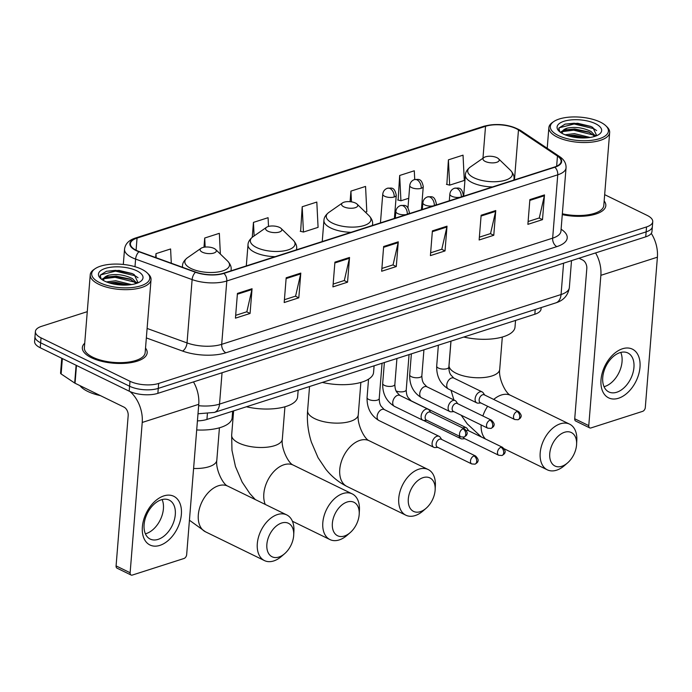 <?xml version="1.0" encoding="UTF-8"?>
<svg xmlns="http://www.w3.org/2000/svg" width="692" height="692" viewBox="0 0 692 692"><rect width="100%" height="100%" fill="white"/><g stroke="black" fill="none" stroke-linecap="round" stroke-linejoin="round"><path stroke-width="1.04" d="M541.161 307.577L541.049 309.021A20.328 8.174 -175.4 0 1 534.829 314.246L206.934 419.438A20.328 8.174 -175.4 0 1 197.428 420.874M87.261 311.668L41.615 326.313A20.328 8.174 4.6 0 0 35.396 331.537L34.6 341.433A20.328 8.174 4.6 0 0 40.24 347.756L129.196 391.179A20.328 8.174 4.6 0 0 157.863 393.341L645.74 236.828A20.328 8.174 4.6 0 0 651.959 231.604L652.357 226.656A20.328 8.174 4.6 0 1 646.138 231.881A20.328 8.174 4.6 0 0 652.357 226.656L652.755 221.708A20.328 8.174 4.6 0 0 647.115 215.385L604.661 194.66M35.396 331.537A20.328 8.174 4.6 0 0 41.036 337.86L129.992 381.283L129.594 386.231A20.328 8.174 4.6 0 0 158.26 388.394L646.138 231.881L158.26 388.394A20.328 8.174 4.6 0 1 129.594 386.231L40.638 342.808L129.594 386.231L129.196 391.179M34.998 336.485A20.328 8.174 4.6 0 0 40.638 342.808A20.328 8.174 4.6 0 1 34.998 336.485M91.361 357.695A32.524 13.07 4.6 0 0 126.385 363.213A32.524 13.07 4.6 0 0 147.18 352.799A32.524 13.07 4.6 0 0 145.519 348.102A32.524 13.07 4.6 0 1 147.18 352.799A32.524 13.07 4.6 0 1 126.385 363.213A32.524 13.07 4.6 0 1 91.361 357.695A32.524 13.07 4.6 0 1 82.339 347.583A32.524 13.07 4.6 0 0 91.361 357.695M562.276 214.624A32.524 13.07 4.6 0 0 605.82 205.662A32.524 13.07 4.6 0 0 604.159 200.965A32.524 13.07 4.6 0 1 605.82 205.662A32.524 13.07 4.6 0 1 562.276 214.624M136.428 250.409A21.686 8.719 -175.4 0 1 130.416 243.67A21.686 8.719 -175.4 0 1 137.051 238.1L485.533 126.299A21.686 8.719 -175.4 0 1 518.472 129.958L557.467 156.081A21.686 8.719 -175.4 0 1 561.117 161.47A21.686 8.719 -175.4 0 1 554.482 167.049L223.533 273.219A21.686 8.719 -175.4 0 1 195.793 272.103L139.274 251.603A21.686 8.719 -175.4 0 1 136.428 250.409M136.039 250.539A22.23 8.935 4.6 0 0 138.954 251.758L195.473 272.259A22.23 8.935 4.6 0 0 223.905 273.401L554.863 167.23A22.23 8.935 4.6 0 0 557.916 155.985L518.922 129.862A22.23 8.935 4.6 0 0 485.161 126.117L136.67 237.91A22.23 8.935 4.6 0 0 136.039 250.539M448.407 159.843L449.67 185.145L464.289 180.456L463.034 155.155L448.407 159.843L446.859 184.444M414.724 179.496L414.292 170.786L399.673 175.474L398.125 200.075M302.196 206.752L303.451 232.054L318.078 227.357L316.815 202.055L302.196 206.752L300.639 231.344M84.727 343.206A32.524 13.07 4.6 0 0 82.339 347.583A32.524 13.07 4.6 0 1 84.727 343.206M129.992 381.283A20.328 8.174 4.6 0 0 158.658 383.446L646.536 226.933A20.328 8.174 4.6 0 0 652.755 221.708M495.757 210.55L493.768 235.289L479.141 239.977L481.13 215.238L495.757 210.55A5.424 3.555 -107.8 0 1 495.628 211.38L481.07 216.051M544.492 194.91L542.502 219.649L527.884 224.346L529.873 199.607L544.492 194.91A5.424 3.555 -107.8 0 1 544.37 195.741L529.804 200.412M349.538 257.459L347.548 282.198L332.921 286.886L334.919 262.147L349.538 257.459A5.424 3.555 -107.8 0 1 349.408 258.289L334.85 262.96M300.795 273.089L298.806 297.828L284.187 302.525L286.177 277.786L300.795 273.089A5.424 3.555 -107.8 0 1 300.674 273.92L286.107 278.591M252.061 288.728L250.072 313.467L235.444 318.156L237.434 293.417L252.061 288.728A5.424 3.555 -107.8 0 1 251.931 289.559L237.373 294.23M447.015 226.18L445.025 250.928L430.407 255.616L432.396 230.877L447.015 226.18A5.424 3.555 -107.8 0 1 446.894 227.019L432.327 231.69M398.281 241.819L396.282 266.558L381.664 271.247L383.653 246.508L398.281 241.819A5.424 3.555 -107.8 0 1 398.151 242.65L383.593 247.321M268.513 226.44L268.072 217.695L253.454 222.383L252.26 237.261M220.367 254.068L219.338 233.325L204.711 238.022L203.976 247.234M171.305 263.219L170.595 248.964L155.977 253.653L155.665 257.554M365.411 212.176L366.812 211.726L365.558 186.425L350.93 191.113L350.083 201.692M396.282 266.558L392.909 264.915M381.889 268.444L393.065 264.863L398.151 242.65M445.025 250.928L441.643 249.276M430.632 252.814L441.807 249.224L446.894 227.019M250.072 313.467L246.689 311.815M235.669 315.353L246.854 311.763L251.931 289.559M298.806 297.828L295.432 296.185M284.412 299.714L295.588 296.133L300.674 273.92M347.548 282.198L344.166 280.545M333.155 284.083L344.331 280.494L349.408 258.289M542.502 219.649L539.129 218.006M528.108 221.535L539.284 217.954L544.37 195.741M493.768 235.289L490.386 233.637M479.366 237.174L490.55 233.585L495.628 211.38M303.451 232.054L300.224 231.24M253.454 222.383L254.128 235.929M204.711 238.022L205.161 247.07M155.977 253.653L156.176 257.735M350.93 191.113L351.467 201.865M399.673 175.474L400.928 200.784L397.701 199.971M408.73 198.275L400.928 200.784M449.67 185.145L446.444 184.332M159.878 545.383A27.109 17.335 -64 0 1 142.37 526.889A27.109 17.335 -64 0 1 163.857 495.896A27.109 17.335 -64 0 1 181.365 514.381A27.109 17.335 -64 0 1 159.878 545.383M161.297 499.788A21.686 13.866 116 0 0 145.121 519.026A21.686 13.866 116 0 0 150.19 539.068A21.686 13.866 116 0 0 158.113 539.371A21.686 13.866 116 0 0 174.28 520.142A21.686 13.866 116 0 0 169.211 500.1A21.686 13.866 116 0 0 161.297 499.788M162.118 499.555A21.686 13.866 -64 0 1 160.527 519.346A21.686 13.866 -64 0 1 146.228 533.575A21.686 13.866 -64 0 1 145.398 533.817M129.984 391.542A27.109 17.767 72.2 0 1 142.223 422.457L130.131 572.751A3.391 2.171 116 0 0 131.082 575.017A3.391 2.171 116 0 0 132.319 575.069L183.986 558.496A3.391 2.171 116 0 0 186.667 554.621L198.76 404.318L142.223 422.457M193.483 381.915A27.109 17.767 72.2 0 1 198.76 404.318M131.082 575.017L117.035 568.167A3.391 2.171 -64 0 1 116.083 565.9L128.176 415.607A6.773 4.437 -107.8 0 0 123.998 407.13L75.039 383.238A3.391 1.358 -175.4 0 1 74.675 383.031L61.13 373.957A3.391 1.358 -175.4 0 1 60.559 373.109L61.752 358.257M141.687 269.249A29.142 11.712 4.6 0 0 95.046 268.747A29.142 11.712 4.6 0 0 99.769 282.691A29.142 11.712 4.6 0 0 136.99 286.799A29.142 11.712 4.6 0 0 147.24 272.942A29.142 11.712 4.6 0 0 141.687 269.249M95.046 268.747L93.749 269.646A30.491 12.257 4.6 0 0 90.237 274.759A30.491 12.257 4.6 0 0 98.697 284.239A30.491 12.257 4.6 0 0 131.532 289.412A30.491 12.257 4.6 0 0 151.029 279.654A30.491 12.257 4.6 0 0 148.373 274.041L147.24 272.942M90.237 274.759L84.363 347.747A30.491 12.257 4.6 0 0 92.823 357.228A30.491 12.257 4.6 0 0 125.659 362.4A30.491 12.257 4.6 0 0 145.156 352.635L151.029 279.654M79.917 385.617A33.882 13.615 4.6 0 0 87.702 391.404A33.882 13.615 4.6 0 0 100.409 395.616M101.681 279.369L108.627 275.234C116.68 273.712 124.603 274.828 132.388 278.582L136.878 283.27M103.445 280.018L104.016 278.988L108.116 276.878L116.118 276.108L130.157 279.075L136.16 283.521M106.43 281.921L115.746 280.744L131.549 284.576M108.826 282.786L115.625 282.293L128.824 284.914M108.627 275.234A16.945 6.808 4.6 0 0 103.445 279.585A16.945 6.808 4.6 0 0 103.532 280.545M104.648 281.125A22.36 8.987 4.6 0 0 140.476 281.488A22.36 8.987 4.6 0 0 136.817 270.806A22.36 8.987 4.6 0 0 108.281 267.648A22.36 8.987 4.6 0 0 100.357 278.262A22.36 8.987 4.6 0 0 104.648 281.125M138.097 282.794L134.213 274.577L132.06 273.513L119.102 270.416L106.473 271.247L100.202 275.182L101.118 278.911M100.046 276.281L100.781 274.854L115.521 271.134L135.182 275.805L138.002 277.717M104.336 278.66L115.028 277.319L135.104 282.232M111.533 283.556L126.143 285.078M106.334 271.29L115.59 270.364L132.44 273.686M107.035 277.198L115.088 276.549L131.229 279.577M136.462 282.284L137.474 283.054M109.371 282.959L114.595 282.734L128.427 284.948M278.902 557.043A18.632 11.92 116 0 0 284.646 553.678A18.632 11.92 116 0 0 293.711 535.089A18.632 11.92 116 0 0 281.635 523.022A18.632 11.92 116 0 0 266.87 544.327A18.632 11.92 116 0 0 278.902 557.043M284.646 553.678L281.549 556.351A25.414 16.253 -64 0 1 273.721 560.944A25.414 16.253 -64 0 1 264.439 560.581A25.414 16.253 -64 0 1 258.505 537.087A25.414 16.253 -64 0 1 277.457 514.554A25.414 16.253 -64 0 1 286.73 514.909A25.414 16.253 -64 0 1 293.918 530.998L293.711 535.089M214.062 248.437A8.131 3.27 4.6 0 0 201.043 248.298A8.131 3.27 4.6 0 0 202.367 252.191A8.131 3.27 4.6 0 0 212.747 253.333A8.131 3.27 4.6 0 0 215.61 249.466A8.131 3.27 4.6 0 0 214.062 248.437M196.701 429.957A37.273 14.982 4.6 0 0 232.131 417.821L232.659 411.178M344.408 536.023A18.632 11.92 116 0 0 350.143 532.658A18.632 11.92 116 0 0 359.217 514.069A18.632 11.92 116 0 0 347.142 502.011A18.632 11.92 116 0 0 332.368 523.316A18.632 11.92 116 0 0 344.408 536.023M350.143 532.658L347.055 535.34A25.414 16.253 -64 0 1 339.227 539.924A25.414 16.253 -64 0 1 329.946 539.57A25.414 16.253 -64 0 1 324.012 516.076A25.414 16.253 -64 0 1 342.955 493.534A25.414 16.253 -64 0 1 352.237 493.898A25.414 16.253 -64 0 1 359.425 509.987L359.217 514.069M279.568 227.426A8.131 3.27 4.6 0 0 266.55 227.287A8.131 3.27 4.6 0 0 267.873 231.18A8.131 3.27 4.6 0 0 278.253 232.322A8.131 3.27 4.6 0 0 281.116 228.455A8.131 3.27 4.6 0 0 279.568 227.426M246.395 406.775A37.273 14.982 4.6 0 0 297.629 396.81L298.166 390.167M420.338 511.665A18.632 11.92 116 0 0 426.082 508.3A18.632 11.92 116 0 0 435.156 489.711A18.632 11.92 116 0 0 423.08 477.644A18.632 11.92 116 0 0 408.306 498.958A18.632 11.92 116 0 0 420.338 511.665M426.082 508.3L422.994 510.973A25.414 16.253 -64 0 1 415.165 515.566A25.414 16.253 -64 0 1 405.884 515.211A25.414 16.253 -64 0 1 399.95 491.718A25.414 16.253 -64 0 1 418.894 469.176A25.414 16.253 -64 0 1 428.175 469.531A25.414 16.253 -64 0 1 435.363 485.628L435.156 489.711M355.506 203.059A8.131 3.27 4.6 0 0 342.488 202.92A8.131 3.27 4.6 0 0 343.803 206.813A8.131 3.27 4.6 0 0 354.192 207.963A8.131 3.27 4.6 0 0 357.055 204.097A8.131 3.27 4.6 0 0 355.506 203.059M322.334 382.417A37.273 14.982 4.6 0 0 373.568 372.452L374.104 365.808M561.783 466.287A18.632 11.92 116 0 0 567.527 462.922A18.632 11.92 116 0 0 576.6 444.333A18.632 11.92 116 0 0 564.525 432.275A18.632 11.92 116 0 0 549.751 453.58A18.632 11.92 116 0 0 561.783 466.287M567.527 462.922L564.43 465.604A25.414 16.253 -64 0 1 556.602 470.188A25.414 16.253 -64 0 1 547.32 469.833A25.414 16.253 -64 0 1 541.386 446.34A25.414 16.253 -64 0 1 560.338 423.798A25.414 16.253 -64 0 1 569.62 424.161A25.414 16.253 -64 0 1 576.808 440.25L576.6 444.333M496.942 157.69A8.131 3.27 4.6 0 0 483.933 157.551A8.131 3.27 4.6 0 0 485.248 161.444A8.131 3.27 4.6 0 0 495.636 162.585A8.131 3.27 4.6 0 0 498.491 158.719A8.131 3.27 4.6 0 0 496.942 157.69M463.778 337.039A37.273 14.982 4.6 0 0 515.012 327.074L515.549 320.431M441.669 439.455L440.207 437.275A6.098 3.901 116 0 0 439.152 436.341A6.098 3.901 116 0 0 436.929 436.254A6.098 3.901 116 0 0 432.093 443.235A6.098 3.901 116 0 0 433.806 447.309A6.098 3.901 116 0 0 435.182 447.56L437.811 447.378M473.977 455.95A4.403 2.82 116 0 1 475.586 456.011L441.219 439.238A4.403 2.82 116 0 0 439.61 439.178A4.403 2.82 116 0 0 436.116 444.212A4.403 2.82 116 0 0 437.353 447.153L471.719 463.925L474.997 464.168A4.403 2.889 72.2 0 0 476.693 461.452A4.403 2.889 -107.8 0 0 473.977 455.95A4.403 2.82 116 0 0 470.69 459.851A4.403 2.82 116 0 0 471.719 463.925M468.674 430.796L467.204 428.616A6.098 3.901 116 0 0 466.157 427.682A6.098 3.901 116 0 0 463.925 427.595A6.098 3.901 116 0 0 462.887 428.08M500.973 447.283A4.403 2.82 116 0 0 497.695 451.193A4.403 2.82 116 0 0 498.724 455.267L502.003 455.5A4.403 2.889 72.2 0 0 503.698 452.793A4.403 2.889 -107.8 0 0 500.973 447.283A4.403 2.82 116 0 1 502.582 447.352L468.224 430.571A4.403 2.82 116 0 0 466.616 430.51A4.403 2.82 116 0 0 466.434 430.58M459.142 436.055A6.098 3.901 116 0 0 460.803 438.642A6.098 3.901 116 0 0 462.187 438.901L464.808 438.711M463.311 437.24A4.403 2.82 116 0 0 464.358 438.494L498.724 455.267M430.701 412.371L429.23 410.192A6.098 3.901 116 0 0 428.184 409.257A6.098 3.901 116 0 0 423.755 410.564A6.098 3.901 116 0 0 421.117 416.143A6.098 3.901 116 0 0 422.829 420.217A6.098 3.901 116 0 0 424.213 420.468L426.834 420.286M463 428.858A4.403 2.82 116 0 1 464.609 428.919L430.251 412.147A4.403 2.82 116 0 0 428.642 412.086A4.403 2.82 116 0 0 425.147 417.12A4.403 2.82 116 0 0 426.384 420.061L460.751 436.842L464.021 437.076A4.403 2.889 72.2 0 0 465.725 434.368A4.403 2.889 -107.8 0 0 463 428.858A4.403 2.82 116 0 0 459.722 432.768A4.403 2.82 116 0 0 460.751 436.842M457.697 403.704L456.236 401.524A6.098 3.901 116 0 0 455.18 400.59A6.098 3.901 116 0 0 450.752 401.905A6.098 3.901 116 0 0 448.122 407.484A6.098 3.901 116 0 0 449.835 411.558A6.098 3.901 116 0 0 451.21 411.809L453.84 411.628M490.005 420.2A4.403 2.82 116 0 1 491.614 420.26L457.248 403.488A4.403 2.82 116 0 0 455.639 403.427A4.403 2.82 116 0 0 452.144 408.462A4.403 2.82 116 0 0 453.381 411.403L487.748 428.175L491.026 428.409A4.403 2.889 72.2 0 0 492.721 425.701A4.403 2.889 -107.8 0 0 490.005 420.2A4.403 2.82 116 0 0 486.718 424.101A4.403 2.82 116 0 0 487.748 428.175M484.703 395.046L483.232 392.866A6.098 3.901 116 0 0 482.186 391.932A6.098 3.901 116 0 0 477.757 393.238A6.098 3.901 116 0 0 475.119 398.817A6.098 3.901 116 0 0 476.831 402.891A6.098 3.901 116 0 0 478.215 403.142L480.836 402.96M517.002 411.532A4.403 2.82 116 0 1 518.611 411.602L484.253 394.821A4.403 2.82 116 0 0 482.644 394.76A4.403 2.82 116 0 0 479.149 399.803A4.403 2.82 116 0 0 480.386 402.744L514.753 419.516L518.031 419.75A4.403 2.889 72.2 0 0 519.727 417.042A4.403 2.889 -107.8 0 0 517.002 411.532A4.403 2.82 116 0 0 513.723 415.442A4.403 2.82 116 0 0 514.753 419.516M618.51 398.246A27.109 17.335 -64 0 1 601.011 379.761A27.109 17.335 -64 0 1 622.489 348.768A27.109 17.335 -64 0 1 639.996 367.253A27.109 17.335 -64 0 1 618.51 398.246M619.928 352.661A21.686 13.866 116 0 0 603.761 371.889A21.686 13.866 116 0 0 608.83 391.94A21.686 13.866 116 0 0 616.745 392.243A21.686 13.866 116 0 0 632.921 373.014A21.686 13.866 116 0 0 627.852 352.963A21.686 13.866 116 0 0 619.928 352.661M620.759 352.418A21.686 13.866 -64 0 1 619.167 372.209A21.686 13.866 -64 0 1 604.869 386.447A21.686 13.866 -64 0 1 604.038 386.681M595.587 252.917A27.109 17.767 72.2 0 1 600.864 275.329L588.771 425.623A3.391 2.171 116 0 0 589.722 427.89A3.391 2.171 116 0 0 590.959 427.933L642.626 411.359A3.391 2.171 116 0 0 645.307 407.484L657.4 257.19L600.864 275.329M651.284 233.403A27.109 17.767 72.2 0 1 657.4 257.19M589.722 427.89L575.675 421.03A3.391 2.171 -64 0 1 574.723 418.764L586.816 268.47A6.773 4.437 -107.8 0 0 582.629 260.002L579.014 258.237M600.327 122.112A29.142 11.712 4.6 0 0 553.687 121.61A29.142 11.712 4.6 0 0 558.409 135.563A29.142 11.712 4.6 0 0 595.622 139.663A29.142 11.712 4.6 0 0 605.881 125.814A29.142 11.712 4.6 0 0 600.327 122.112M553.687 121.61L552.389 122.51A30.491 12.257 4.6 0 0 548.868 127.631A30.491 12.257 4.6 0 0 557.337 137.111A30.491 12.257 4.6 0 0 590.164 142.284A30.491 12.257 4.6 0 0 609.661 132.518A30.491 12.257 4.6 0 0 607.014 126.904L605.881 125.814M560.321 132.241L567.267 128.106C575.312 126.584 583.235 127.7 591.029 131.454L595.518 136.142M562.077 132.89L562.657 131.852L566.757 129.741L574.758 128.971L588.797 131.947L594.791 136.385M565.07 134.793L574.386 133.617L590.189 137.448M567.466 135.658L574.256 135.156L587.465 137.777M567.267 128.106A16.945 6.808 4.6 0 0 562.077 132.457A16.945 6.808 4.6 0 0 562.172 133.418M563.288 133.997A22.36 8.987 4.6 0 0 599.108 134.36A22.36 8.987 4.6 0 0 595.449 123.678A22.36 8.987 4.6 0 0 566.921 120.52A22.36 8.987 4.6 0 0 558.998 131.134A22.36 8.987 4.6 0 0 563.288 133.997M596.738 135.658L592.845 127.449L590.7 126.385L577.742 123.288L565.113 124.119L558.842 128.046L559.759 131.783M562.354 213.767A30.491 12.257 4.6 0 0 603.796 205.507L609.661 132.518M558.686 129.153L559.421 127.726L574.161 123.998L593.822 128.677L596.642 130.58M562.977 131.532L573.668 130.183L593.745 135.096M570.165 136.428L584.783 137.942M564.966 124.153L574.222 123.228L591.08 126.55M565.667 130.07L573.729 129.413L589.869 132.449M595.103 135.148L596.115 135.917M568.011 135.831L573.227 135.597L587.058 137.812M207.384 413.833L206.934 419.438M535.21 309.488L534.829 314.246M157.863 393.341L158.658 383.446M40.24 347.756L41.036 337.86M645.74 236.828L646.536 226.933M198.647 405.702A27.109 10.899 4.6 0 0 219.52 404.102L222.045 372.754M555.84 302.871A13.555 8.884 -107.8 0 0 561.056 294.532A27.109 10.899 4.6 0 0 569.352 287.569C568.089 295.363 563.582 300.466 555.84 302.871L214.295 412.432A13.555 8.884 -107.8 0 0 219.52 404.102L561.056 294.532L563.582 263.185M137.051 238.1L136.073 250.236M554.863 167.23A6.773 4.437 72.2 0 1 557.752 174.816L226.794 280.987A27.109 10.899 -175.4 0 1 192.125 279.585L135.606 259.093A27.109 10.899 -175.4 0 1 132.051 257.597A27.109 10.899 -175.4 0 1 124.534 249.172L123.306 264.448M138.954 251.758A6.773 3.495 -70.1 0 0 135.606 259.093L134.992 266.697M195.473 272.259A6.773 3.495 -70.1 0 0 192.125 279.585L187.03 342.921A27.109 10.899 4.6 0 0 221.7 344.322L226.794 280.987A6.773 4.437 -107.8 0 0 223.905 273.401M557.916 155.985A6.773 5.043 -56.2 0 1 559.638 156.617C564.092 159.601 566.229 163.347 566.047 167.845A27.109 10.899 -175.4 0 1 557.752 174.816L552.657 238.152A27.109 10.899 4.6 0 0 560.944 231.18L560.918 231.431M518.922 129.862A6.773 5.043 -56.2 0 1 520.644 130.494C509.476 124.378 497.237 122.96 483.924 126.247L135.433 238.039A6.773 4.437 72.2 0 1 136.67 237.91M485.161 126.117A6.773 4.437 -107.8 0 0 483.924 126.247M561.108 229.216L561.497 229.476A33.882 13.615 -175.4 0 1 556.844 246.62L225.886 352.79A33.882 13.615 -175.4 0 1 182.541 351.043L146.341 337.921M147.102 328.449L187.03 342.921A6.773 3.495 109.9 0 1 182.541 351.043M225.886 352.79A6.773 4.437 -107.8 0 1 221.7 344.322L552.657 238.152A6.773 4.437 -107.8 0 0 556.844 246.62M557.467 156.081L556.645 166.218M518.472 129.958L514.459 179.885M485.533 126.299L482.964 158.217M76.475 365.445L75.039 383.238M116.083 565.9L130.131 572.751M74.675 383.031L76.103 365.264M62.366 358.56L61.13 373.957M219.425 427.794L216.821 460.171C215.359 469.081 222.91 484.512 227.746 486.113A25.414 16.253 116 0 0 218.464 485.758A25.414 16.253 116 0 0 199.512 508.291A25.414 16.253 116 0 0 205.455 531.793L264.439 560.581M216.821 460.171A25.414 10.216 -175.4 0 1 209.053 466.702A25.414 10.216 -175.4 0 1 193.604 468.475M201.043 248.298L187.411 257.787A22.412 9.005 4.6 0 0 191.044 268.513A22.412 9.005 4.6 0 0 219.667 271.679A22.412 9.005 4.6 0 0 227.556 261.022C230.324 264.024 231.517 266.913 231.128 269.672A24.393 9.809 4.6 0 1 230.843 270.875M182.377 267.242L182.498 265.763A24.393 9.809 4.6 0 0 182.679 267.346M284.931 406.784L282.327 439.152A25.414 10.216 -175.4 0 1 274.551 445.683A25.414 10.216 -175.4 0 1 238.723 442.984A25.414 10.216 -175.4 0 1 231.664 435.078L231.958 450.31L235.462 466.546L242.139 482.082L249.873 493.595L255.296 499.563M282.327 439.152C280.865 448.07 288.417 463.502 293.252 465.102A25.414 16.253 116 0 0 283.971 464.747A25.414 16.253 116 0 0 265.261 504.425M266.55 227.287L252.917 236.776A22.412 9.005 4.6 0 0 256.55 247.502A22.412 9.005 4.6 0 0 285.173 250.66A22.412 9.005 4.6 0 0 293.062 240.003C295.83 243.013 297.024 245.894 296.634 248.662A24.393 9.809 4.6 0 1 296.349 249.855M246.3 265.91L248.004 244.752A24.393 9.809 4.6 0 0 254.768 252.338A24.393 9.809 4.6 0 0 275.139 256.663M360.869 382.425L358.266 414.793A25.414 10.216 -175.4 0 1 350.489 421.324A25.414 10.216 -175.4 0 1 314.661 418.617A25.414 10.216 -175.4 0 1 307.603 410.719C306.815 421.229 308.078 431.721 311.4 442.188L318.069 457.723L325.811 469.237C331.797 476.667 338.82 482.385 346.891 486.415L405.884 515.211M358.266 414.793C356.804 423.712 364.355 439.135 369.182 440.743A25.414 16.253 116 0 0 359.909 440.38A25.414 16.253 116 0 0 340.957 462.922A25.414 16.253 116 0 0 346.891 486.415M342.488 202.92L328.856 212.418A22.412 9.005 4.6 0 0 332.489 223.144A22.412 9.005 4.6 0 0 361.112 226.301A22.412 9.005 4.6 0 0 368.992 215.644C371.768 218.646 372.953 221.535 372.573 224.303A24.393 9.809 4.6 0 1 372.287 225.497M322.238 241.551L323.934 220.385A24.393 9.809 4.6 0 0 330.707 227.971A24.393 9.809 4.6 0 0 351.078 232.304M502.314 337.047L499.711 369.416A25.414 10.216 -175.4 0 1 491.934 375.955A25.414 10.216 -175.4 0 1 456.097 373.248A25.414 10.216 -175.4 0 1 449.047 365.341L448.849 368.827M499.711 369.416C498.249 378.334 505.791 393.765 510.627 395.366A25.414 16.253 116 0 0 501.345 395.011A25.414 16.253 116 0 0 493.707 399.44M487.644 406.282A25.414 16.253 116 0 0 482.869 415.996M481.148 424.957A25.414 16.253 116 0 0 485.481 438.996M483.933 157.551L470.292 167.04A22.412 9.005 4.6 0 0 473.933 177.766A22.412 9.005 4.6 0 0 502.548 180.923A22.412 9.005 4.6 0 0 510.437 170.267C513.204 173.277 514.398 176.157 514.018 178.925A24.393 9.809 4.6 0 1 513.732 180.119M463.675 196.182L465.379 175.015A24.393 9.809 4.6 0 0 472.152 182.601A24.393 9.809 4.6 0 0 492.514 186.927M380.444 222.876L382.754 194.149A6.773 2.725 4.6 0 0 384.631 196.26A6.773 2.725 4.6 0 0 394.189 196.978A6.773 4.437 -107.8 0 0 390.003 188.509A6.773 4.437 72.2 0 0 387.442 188.241C391.214 188.267 394.397 186.269 396.265 195.239A6.773 2.725 4.6 0 1 394.189 196.978M368.758 399.466A6.098 2.448 4.6 0 0 377.079 400.201A6.098 2.448 4.6 0 0 379.225 398.549C379.398 404.258 380.712 405.339 381.041 406.169L384.19 409.517A6.098 3.901 116 0 0 381.967 409.43A6.098 3.901 116 0 0 381.69 409.526A6.098 3.901 116 0 0 377.365 415.018A6.098 3.901 116 0 0 378.844 420.476C370.739 415.485 366.812 407.847 367.071 397.571A6.098 2.448 4.6 0 0 368.758 399.466M407.96 207.851L409.759 185.491A6.773 2.725 4.6 0 0 411.636 187.593A6.773 2.725 4.6 0 0 421.194 188.319A6.773 4.437 -107.8 0 0 417.008 179.842A6.773 4.437 72.2 0 0 414.439 179.574C418.21 179.609 421.402 177.61 423.262 186.572A6.773 2.725 4.6 0 1 421.194 188.319M396.092 390.954A6.098 2.448 4.6 0 0 404.076 391.534A6.098 2.448 4.6 0 0 406.23 389.881C406.403 395.599 407.718 396.68 408.046 397.511L411.195 400.85A6.098 3.901 116 0 0 410.52 400.633M395.314 218.11L395.85 211.458A6.773 2.725 4.6 0 0 397.727 213.569A6.773 2.725 4.6 0 0 406.775 214.434M395.85 211.458C396.257 208.526 397.822 206.553 400.53 205.55A6.773 4.437 72.2 0 1 403.099 205.818A6.773 4.437 -107.8 0 1 407.285 214.269M384.38 385.358A6.098 2.448 4.6 0 0 392.693 386.084A6.098 2.448 4.6 0 0 394.847 384.441C395.02 390.15 396.334 391.231 396.663 392.061L399.812 395.409A6.098 3.901 116 0 0 397.303 395.417A6.098 3.901 116 0 0 392.745 402.294A6.098 3.901 116 0 0 394.457 406.368C386.361 401.377 382.434 393.739 382.685 383.454A6.098 2.448 4.6 0 0 384.38 385.358M407.744 214.122A6.773 2.725 4.6 0 0 409.353 212.548L409.266 213.629M422.31 209.451L422.847 202.799A6.773 2.725 4.6 0 0 424.732 204.901A6.773 2.725 4.6 0 0 433.78 205.766M422.847 202.799C423.262 199.858 424.819 197.895 427.535 196.891A6.773 4.437 72.2 0 1 430.104 197.159A6.773 4.437 -107.8 0 1 434.282 205.611M411.385 376.69A6.098 2.448 4.6 0 0 419.698 377.425A6.098 2.448 4.6 0 0 421.843 375.773C422.016 381.491 423.34 382.564 423.66 383.403L426.808 386.742A6.098 3.901 116 0 0 424.308 386.759A6.098 3.901 116 0 0 419.75 393.636A6.098 3.901 116 0 0 421.463 397.71C413.358 392.719 409.43 385.081 409.69 374.796A6.098 2.448 4.6 0 0 411.385 376.69M434.74 205.463A6.773 2.725 4.6 0 0 436.358 203.88L436.271 204.97M449.316 200.784L449.852 194.132A6.773 2.725 4.6 0 0 451.729 196.243A6.773 2.725 4.6 0 0 460.777 197.108M449.852 194.132C450.258 191.2 451.824 189.227 454.532 188.224A6.773 4.437 72.2 0 1 457.101 188.492A6.773 4.437 -107.8 0 1 461.287 196.943M438.382 368.032A6.098 2.448 4.6 0 0 446.703 368.767A6.098 2.448 4.6 0 0 448.849 367.115C449.022 372.824 450.336 373.905 450.665 374.735L453.814 378.083A6.098 3.901 116 0 0 451.305 378.1A6.098 3.901 116 0 0 446.755 384.968A6.098 3.901 116 0 0 448.459 389.042C440.363 384.051 436.436 376.422 436.687 366.137A6.098 2.448 4.6 0 0 438.382 368.032M461.746 196.796A6.773 2.725 4.6 0 0 463.355 195.222L463.268 196.312M574.723 418.764L588.771 425.623M569.352 287.569L571.514 260.642M214.295 412.432L197.999 413.781M559.638 156.617L520.644 130.494M135.433 238.039C128.894 240.124 125.261 243.835 124.534 249.172M566.047 167.845L560.944 231.18M189.435 520.228L205.455 531.793M227.746 486.113L286.73 514.909M182.498 265.763C182.558 262.969 184.193 260.313 187.411 257.787M231.042 270.806L231.128 269.672M215.61 249.466L227.556 261.022M293.252 465.102L352.237 493.898M233.619 410.875L231.664 435.078M248.004 244.752C248.065 241.958 249.7 239.302 252.917 236.776M296.548 249.795L296.634 248.662M281.116 228.455L293.062 240.003M292.431 521.258L329.946 539.57M369.182 440.743L428.175 469.531M309.549 386.517L307.603 410.719M323.934 220.385C324.003 217.599 325.638 214.935 328.856 212.418M372.478 225.436L372.573 224.303M357.055 204.097L368.992 215.644M451.037 390.305L453.909 399.976M461.175 415.2L467.256 423.867L481.398 437.007M510.627 395.366L569.62 424.161M450.994 341.139L449.047 365.341M465.379 175.015C465.439 172.221 467.083 169.566 470.292 167.04M513.922 180.058L514.018 178.925M498.491 158.719L510.437 170.267M504.295 448.831L547.32 469.833M382.754 194.149C383.169 191.208 384.726 189.245 387.442 188.241M368.551 379.181L367.071 397.571M384.19 409.517L439.152 436.341M382.062 363.248L379.225 398.549M394.397 218.404L396.265 195.239M378.844 420.476L433.806 447.309M475.586 456.011C477.964 458.536 478.708 460.336 477.809 461.426C477.904 462.083 476.97 462.991 474.997 464.168M409.759 185.491C410.166 182.55 411.731 180.577 414.439 179.574M411.195 400.85L466.157 427.682M409.067 354.589L406.23 389.881M421.402 209.737L423.262 186.572M423.495 420.433L460.803 438.642M502.582 447.352C504.97 449.869 505.714 451.677 504.814 452.758C504.909 453.416 503.966 454.333 502.003 455.5M384.371 362.513L382.685 383.454M399.812 395.409L428.184 409.257M396.931 358.482L394.847 384.441M394.457 406.368L422.829 420.217M464.609 428.919C466.996 431.445 467.74 433.253 466.841 434.334C466.936 434.991 465.993 435.908 464.021 437.076M400.53 205.55C404.301 205.576 407.493 203.586 409.353 212.548M411.377 353.846L409.69 374.796M426.808 386.742L455.18 400.59M423.937 349.815L421.843 375.773M421.463 397.71L449.835 411.558M491.614 420.26C493.993 422.786 494.737 424.585 493.837 425.675C493.932 426.333 492.998 427.241 491.026 428.409M427.535 196.891C431.306 196.917 434.49 194.919 436.358 203.88M438.373 345.187L436.687 366.137M453.814 378.083L482.186 391.932M450.933 341.156L448.849 367.115M448.459 389.042L476.831 402.891M518.611 411.602C520.998 414.119 521.742 415.927 520.842 417.008C520.938 417.665 519.995 418.582 518.031 419.75M454.532 188.224C458.303 188.259 461.495 186.26 463.355 195.222M547.208 148.287L548.868 127.631"/></g></svg>
